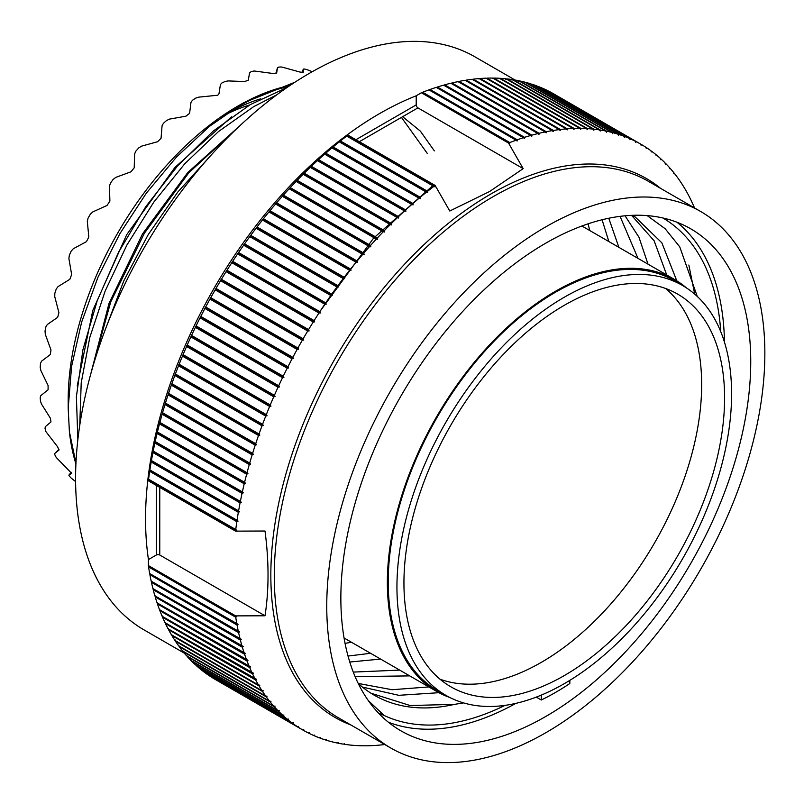 <?xml version="1.0" encoding="UTF-8"?>
<svg xmlns="http://www.w3.org/2000/svg" width="804" height="804" viewBox="0 0 804 804"><rect width="100%" height="100%" fill="white"/><g stroke="black" fill="none" stroke-linecap="round" stroke-linejoin="round"><path stroke-width="1.21" d="M105.636 328.675L123.806 280.827L148.227 234.607L177.784 192.066L211.462 154.76M239.893 125.715L188.769 172.84L144.388 233.23L110.671 302.033L91.495 371.398M79.757 425.276L81.214 382.804L89.777 337.499L105.143 291.068L126.931 244.989L153.825 202.075L184.759 163.775L218.507 131.544L253.712 106.63L276.837 94.782M287.008 87.515L250.255 104.631L213.191 131.102L177.835 165.624L145.755 206.688L118.55 252.255L97.183 300.827L82.923 349.71L76.39 396.714L77.847 439.758M75.918 463.888A250.506 144.63 120 0 1 69.395 431.728L75.958 463.154M69.395 431.728L68.189 408.432L71.576 366.443L81.596 322.263L97.937 277.3L119.836 233.713L146.338 193.161L176.609 156.901L209.362 126.439L243.371 102.912L294.847 82.259M68.189 408.432L68.189 399.98A239.964 138.539 -60 0 1 237.873 106.088L243.371 102.912M402.643 116.701L420.391 131.163L434.351 150.891M401.437 117.394L427.246 153.363M90.711 374.182L108.982 303.5L142.519 233.904L187.855 172.438L240.285 125.344M77.224 385.88L92.792 310.444L126.71 234.657L174.89 167.483L231.522 116.841M240.607 104.53A239.964 138.539 -60 0 1 290.023 85.465M220.256 118.047A239.069 138.027 -60 0 1 237.873 106.811A239.069 138.027 120 0 1 288.385 86.571M58.953 450.109L57.657 446.873L45.888 431.577A239.069 138.027 -60 0 1 45.034 428.401L45.295 426.693L50.984 421.959L50.34 418.13L41.517 404.121L40.491 401.246A239.069 138.027 -60 0 1 40.2 397.618L40.843 395.628L48.089 389.759L48.089 385.508L40.843 370.493L40.2 367.388A239.069 138.027 -60 0 1 40.491 363.428L41.517 361.217L50.34 354.534L50.984 349.981L45.295 334.283L45.034 331.027A239.069 138.027 -60 0 1 45.888 326.866L47.295 324.514L57.657 317.359L58.913 312.625L54.742 296.606L54.843 293.279A239.069 138.027 -60 0 1 56.23 289.038L58.009 286.636L69.817 279.34L71.656 274.586L68.893 258.587L69.325 255.29A239.069 138.027 -60 0 1 71.214 251.079L73.325 248.727L86.45 241.652L88.822 237.019L87.314 221.391L88.048 218.206A239.069 138.027 -60 0 1 90.37 214.176L92.772 211.934L107.063 205.432L109.887 201.07L109.444 186.156L110.439 183.151A239.069 138.027 -60 0 1 113.133 179.413L115.776 177.382L131.012 171.785L134.208 167.815L134.62 153.936L135.806 151.202A239.069 138.027 -60 0 1 138.79 147.876L141.625 146.127L157.584 141.735L161.051 138.278L162.076 125.725L163.403 123.324A239.069 138.027 -60 0 1 166.579 120.51L169.533 119.113L185.965 116.178L189.593 113.344L190.97 102.369L192.367 100.369A239.069 138.027 -60 0 1 195.643 98.138L198.658 97.153L217.804 95.224L218.969 93.787L220.427 84.581L221.834 83.023A239.069 138.027 120 0 1 225.11 81.465L228.125 80.923L244.667 81.546L248.295 80.189L249.552 72.913L250.898 71.827A239.069 138.027 120 0 1 254.084 70.973L273.209 73.516L276.676 72.973L277.47 67.697L278.686 67.104A239.069 138.027 120 0 1 281.671 66.993L300.053 72.069L303.249 72.35L303.319 69.104L304.354 69.013A239.069 138.027 120 0 1 307.048 69.636L312.253 71.697M71.707 473.425L56.23 457.456A239.069 138.027 -60 0 1 54.843 454.823L54.702 453.506L59.044 449.175L54.742 453.466L58.983 450.069M71.194 472.28L68.893 475.144L71.727 473.375M75.606 481.596L71.214 478.109A239.069 138.027 -60 0 1 69.325 476.089L68.853 475.184L71.184 472.27M286.174 87.063L287.209 87.375M227.602 113.103A220.175 127.122 -60 0 1 260.818 98.771M301.972 72.541L303.329 69.064L301.982 72.541M277.481 67.647L275.903 73.556L277.481 67.647M224.306 115.273A207.201 119.625 -60 0 1 249.702 104.952M184.297 653.139L144.117 629.944A330.866 191.03 -60 0 1 93.395 364.815A330.866 191.03 -60 0 1 309.55 73.244A330.866 191.03 120 0 1 474.983 56.853L515.163 80.058M159.765 487.385L159.765 555.021A2.432 1.407 0 0 0 156.328 555.021L148.449 559.574A330.866 191.03 -60 0 1 148.449 474.812A330.866 191.03 -60 0 1 342.805 138.167A330.866 191.03 -60 0 1 379.508 113.635A330.866 191.03 -60 0 1 416.211 95.787L416.211 104.892A2.432 1.407 -120 0 0 417.929 107.877L523.173 168.639L489.495 191.573L449.768 211.01L435.135 185.433L347.971 135.112L342.805 138.167M694.525 207.955A338.172 195.241 120 0 0 694.375 207.583L693.952 206.598A338.172 195.241 120 0 0 691.51 201.211L691.058 200.256A338.172 195.241 120 0 0 688.435 195.07L687.953 194.156A338.172 195.241 120 0 0 685.149 189.171L684.626 188.287A338.172 195.241 120 0 0 681.651 183.513L681.099 182.669A338.172 195.241 120 0 0 677.943 178.106L677.36 177.312A338.172 195.241 120 0 0 674.033 172.96L673.812 173.543L673.42 172.197A338.172 195.241 120 0 0 669.923 168.076L669.702 168.689L669.28 167.353A338.172 195.241 120 0 0 665.622 163.453L665.39 164.096L664.948 162.77A338.172 195.241 120 0 0 661.129 159.091L660.898 159.775L660.426 158.458A338.172 195.241 120 0 0 656.446 155.011L656.205 155.725L655.712 154.418A338.172 195.241 120 0 0 651.582 151.212L651.34 151.956L650.818 150.66A338.172 195.241 120 0 0 646.537 147.695L646.295 148.469L645.753 147.182A338.172 195.241 120 0 0 641.321 144.469L640.507 143.996A338.172 195.241 120 0 0 635.934 141.524L635.703 142.348L635.1 141.092A338.172 195.241 120 0 0 630.396 138.871L630.155 139.725L629.532 138.489A338.172 195.241 120 0 0 624.698 136.509L624.457 137.394L623.814 136.177A338.172 195.241 120 0 0 618.839 134.449L618.608 135.363L617.934 134.157A338.172 195.241 120 0 0 612.849 132.69L612.618 133.625L611.914 132.439A338.172 195.241 120 0 0 606.708 131.223L606.487 132.188L605.764 131.022A338.172 195.241 120 0 0 600.437 130.067L600.226 131.052L599.472 129.916A338.172 195.241 120 0 0 594.045 129.203L593.834 130.228L593.061 129.102A338.172 195.241 120 0 0 587.533 128.65L587.322 129.695L586.528 128.59A338.172 195.241 120 0 0 580.9 128.399L580.699 129.464L579.875 128.389A338.172 195.241 120 0 0 574.167 128.459L573.976 129.544L573.121 128.489A338.172 195.241 120 0 0 567.322 128.821L567.142 129.926L566.267 128.901A338.172 195.241 120 0 0 560.388 129.484L560.217 130.62L559.323 129.615A338.172 195.241 120 0 0 553.373 130.449L553.212 131.605L552.288 130.62A338.172 195.241 120 0 0 546.268 131.715L546.117 132.891L545.182 131.936A338.172 195.241 120 0 0 539.092 133.293L538.961 134.489L537.997 133.554A338.172 195.241 120 0 0 531.856 135.162L531.725 136.378L530.74 135.474A338.172 195.241 120 0 0 524.55 137.333L524.439 138.559L523.434 137.695A338.172 195.241 120 0 0 517.203 139.795L517.103 141.042L516.078 140.197A338.172 195.241 120 0 0 509.806 142.559L509.726 143.815L508.671 143.001A338.172 195.241 120 0 0 508.53 143.062L421.366 92.741L416.211 95.787M508.53 143.062L523.173 168.639M384.744 744.524A338.172 195.241 -60 0 1 384.342 744.574L383.267 744.705A338.172 195.241 -60 0 1 377.388 745.288L376.342 745.368A338.172 195.241 -60 0 1 370.533 745.69L369.498 745.73A338.172 195.241 -60 0 1 363.78 745.79L362.765 745.78A338.172 195.241 -60 0 1 357.137 745.589L356.132 745.529A338.172 195.241 -60 0 1 350.604 745.087L349.619 744.976A338.172 195.241 -60 0 1 344.192 744.273L344.584 743.79L343.218 744.122A338.172 195.241 -60 0 1 337.901 743.157L338.323 742.655L336.946 742.956A338.172 195.241 -60 0 1 331.74 741.74L332.193 741.218L330.816 741.499A338.172 195.241 -60 0 1 325.721 740.022L326.193 739.489L324.816 739.74A338.172 195.241 -60 0 1 319.851 738.012L320.354 737.449L318.967 737.67A338.172 195.241 -60 0 1 314.123 735.69L314.655 735.117L313.269 735.318A338.172 195.241 -60 0 1 308.555 733.087L309.108 732.494L307.721 732.665A338.172 195.241 -60 0 1 303.148 730.183L303.731 729.58L302.344 729.72L215.181 679.4A338.172 195.241 -60 0 1 210.748 676.677L210.718 676.596M302.344 729.72A338.172 195.241 -60 0 1 297.912 726.997L298.515 726.384L297.128 726.484L209.965 676.164A338.172 195.241 -60 0 1 205.683 673.199L205.623 673.048M297.128 726.484A338.172 195.241 -60 0 1 292.847 723.52L293.47 722.886L292.083 722.967L204.919 672.646A338.172 195.241 -60 0 1 200.789 669.441L200.698 669.219M292.083 722.967A338.172 195.241 -60 0 1 287.953 719.771L288.606 719.118L287.219 719.168L200.055 668.848A338.172 195.241 -60 0 1 196.075 665.41L195.975 665.109M287.219 719.168A338.172 195.241 -60 0 1 283.239 715.731L283.912 715.078L282.536 715.088L195.372 664.767A338.172 195.241 -60 0 1 191.553 661.099L191.432 660.727M282.536 715.088A338.172 195.241 -60 0 1 278.717 711.419L279.42 710.746L278.043 710.736L190.88 660.416A338.172 195.241 -60 0 1 187.221 656.516L186.799 655.17M278.043 710.736A338.172 195.241 -60 0 1 274.385 706.837L275.109 706.163L273.732 706.113L186.578 655.793A338.172 195.241 -60 0 1 183.081 651.662L182.679 650.315M273.732 706.113A338.172 195.241 -60 0 1 270.244 701.982L270.988 701.299L269.631 701.219L182.468 650.898A338.172 195.241 -60 0 1 179.141 646.557L178.769 645.2M269.631 701.219A338.172 195.241 -60 0 1 266.305 696.877L267.079 696.184L265.722 696.073L178.558 645.753A338.172 195.241 -60 0 1 175.403 641.19L175.051 639.823M265.722 696.073A338.172 195.241 -60 0 1 262.566 691.51L263.36 690.807L262.014 690.666L174.85 640.346A338.172 195.241 -60 0 1 171.875 635.572L171.543 634.205M262.014 690.666A338.172 195.241 -60 0 1 259.029 685.892L259.853 685.189L258.516 685.018L171.352 634.688A338.172 195.241 -60 0 1 168.549 629.703L168.247 628.336M258.516 685.018A338.172 195.241 -60 0 1 255.712 680.033L256.556 679.32L168.066 628.788A338.172 195.241 -60 0 1 165.443 623.602L165.172 622.226M255.22 679.109A338.172 195.241 -60 0 1 252.607 673.923L253.481 673.219L164.991 622.648A338.172 195.241 -60 0 1 162.549 617.271L162.297 615.894M252.144 672.978A338.172 195.241 -60 0 1 249.712 667.591L250.607 666.878L162.127 616.276A338.172 195.241 -60 0 1 159.875 610.708L159.654 609.321M249.29 666.606A338.172 195.241 -60 0 1 247.039 661.029L247.964 660.315L159.493 609.683A338.172 195.241 -60 0 1 157.433 603.915L157.222 602.538M246.657 660.004A338.172 195.241 -60 0 1 244.587 654.245L245.532 653.521L157.071 602.859A338.172 195.241 -60 0 1 155.202 596.92L155.021 595.543M244.235 653.19A338.172 195.241 -60 0 1 242.366 647.24L243.331 646.527L154.881 595.834A338.172 195.241 -60 0 1 153.202 589.714L153.041 588.337M242.044 646.155A338.172 195.241 -60 0 1 240.366 640.034L241.351 639.321L152.921 588.598A338.172 195.241 -60 0 1 151.433 582.307L151.293 580.93M240.084 638.919A338.172 195.241 -60 0 1 238.597 632.627L239.602 631.914L151.182 581.161A338.172 195.241 -60 0 1 149.896 574.709L149.775 573.332M238.346 631.482A338.172 195.241 -60 0 1 237.049 625.03L238.084 624.326L149.675 573.533A338.172 195.241 -60 0 1 148.579 566.92L148.489 565.554M236.838 623.854A338.172 195.241 -60 0 1 235.743 617.241L236.798 616.537L148.398 565.714A338.172 195.241 -60 0 1 148.378 565.564L148.449 559.574M159.765 555.021L265.008 615.784C269.038 589.855 269.038 561.604 265.008 531.022L235.542 531.132L148.378 480.812L148.449 474.812M148.378 480.812A338.172 195.241 -60 0 1 148.398 480.641L148.579 479.224A338.172 195.241 -60 0 1 149.675 471.355L149.896 469.928A338.172 195.241 -60 0 1 151.182 461.988L151.433 460.551A338.172 195.241 -60 0 1 152.921 452.541L153.202 451.094A338.172 195.241 -60 0 1 154.881 443.034L155.202 441.577A338.172 195.241 -60 0 1 157.071 433.477L157.433 432.009A338.172 195.241 -60 0 1 159.493 423.869L159.875 422.401A338.172 195.241 -60 0 1 162.127 414.221L162.549 412.743A338.172 195.241 -60 0 1 164.991 404.553L165.443 403.075A338.172 195.241 -60 0 1 168.066 394.864L168.549 393.377A338.172 195.241 -60 0 1 171.352 385.166L171.875 383.689A338.172 195.241 -60 0 1 174.85 375.468L175.403 373.991A338.172 195.241 -60 0 1 178.558 365.78L179.141 364.302A338.172 195.241 -60 0 1 182.468 356.122L183.081 354.644A338.172 195.241 -60 0 1 186.578 346.484L187.221 345.016A338.172 195.241 -60 0 1 190.88 336.896L191.553 335.429A338.172 195.241 -60 0 1 195.372 327.349L196.075 325.891A338.172 195.241 -60 0 1 200.055 317.861L200.789 316.424A338.172 195.241 -60 0 1 204.919 308.445L205.683 307.017A338.172 195.241 -60 0 1 209.965 299.108L210.748 297.681A338.172 195.241 -60 0 1 215.181 289.852L215.995 288.445A338.172 195.241 -60 0 1 220.557 280.686L221.401 279.3A338.172 195.241 -60 0 1 226.105 271.641L226.969 270.265A338.172 195.241 -60 0 1 231.803 262.697L232.688 261.34A338.172 195.241 -60 0 1 237.652 253.883L238.567 252.546A338.172 195.241 -60 0 1 243.652 245.19L244.577 243.873A338.172 195.241 -60 0 1 249.793 236.647L250.737 235.351A338.172 195.241 -60 0 1 256.054 228.246L257.029 226.979A338.172 195.241 -60 0 1 262.456 220.005L263.441 218.758A338.172 195.241 -60 0 1 268.968 211.924L269.973 210.708A338.172 195.241 -60 0 1 275.601 204.025L276.626 202.829A338.172 195.241 -60 0 1 282.335 196.297L283.38 195.131A338.172 195.241 -60 0 1 289.179 188.759L290.234 187.623A338.172 195.241 -60 0 1 296.113 181.423L297.178 180.317A338.172 195.241 -60 0 1 303.128 174.277L304.213 173.212A338.172 195.241 -60 0 1 310.233 167.353L311.319 166.307A338.172 195.241 -60 0 1 317.409 160.639L318.505 159.634A338.172 195.241 -60 0 1 324.645 154.147L325.761 153.182A338.172 195.241 -60 0 1 331.951 147.886L333.067 146.951A338.172 195.241 -60 0 1 339.298 141.866L340.424 140.961A338.172 195.241 -60 0 1 346.695 136.087L347.83 135.223A338.172 195.241 -60 0 1 347.971 135.112M508.671 143.001L421.507 92.681A338.172 195.241 120 0 0 421.366 92.741M421.417 92.832L422.643 92.239A338.172 195.241 120 0 1 428.914 89.877L516.078 140.197M428.793 90.058L430.039 89.475A338.172 195.241 120 0 1 436.27 87.365L523.434 137.695M436.13 87.576L437.396 87.013A338.172 195.241 120 0 1 443.577 85.154L530.74 135.474M443.416 85.385L444.692 84.842A338.172 195.241 120 0 1 450.833 83.234L537.997 133.554M450.652 83.495L451.928 82.973A338.172 195.241 120 0 1 458.019 81.616L545.182 131.936M457.808 81.907L459.104 81.395A338.172 195.241 120 0 1 465.124 80.299L552.288 130.62M464.903 80.621L466.209 80.129A338.172 195.241 120 0 1 472.159 79.284L559.323 129.615M471.908 79.626L473.224 79.164A338.172 195.241 120 0 1 479.114 78.581L566.267 128.901M478.832 78.943L480.159 78.501A338.172 195.241 120 0 1 485.968 78.169L573.121 128.489M485.666 78.561L487.003 78.139A338.172 195.241 120 0 1 492.721 78.068L579.875 128.389M492.39 78.48L493.736 78.078A338.172 195.241 120 0 1 499.364 78.269L586.528 128.59M499.013 78.712L500.369 78.33A338.172 195.241 120 0 1 505.897 78.782L593.061 129.102M505.525 79.234L506.882 78.882A338.172 195.241 120 0 1 512.309 79.586L599.472 129.916M511.917 80.068L513.284 79.737A338.172 195.241 120 0 1 518.6 80.701L605.764 131.022M518.178 81.204L519.545 80.902A338.172 195.241 120 0 1 524.761 82.119L611.914 132.439M525.303 82.44L525.685 82.36A338.172 195.241 120 0 1 530.771 83.837L617.934 134.157M531.374 84.179L531.685 84.129A338.172 195.241 120 0 1 536.65 85.857L623.814 136.177M537.293 86.229L537.534 86.189A338.172 195.241 120 0 1 542.368 88.169L629.532 138.489M543.072 88.571L543.233 88.551A338.172 195.241 120 0 1 547.936 90.772L635.1 141.092M548.69 91.204L548.78 91.194A338.172 195.241 120 0 1 553.343 93.676L640.507 143.996L641.079 145.263L641.321 144.469M265.008 615.784L235.542 615.884L148.378 565.564M235.542 531.132A338.172 195.241 -60 0 1 235.562 530.962L236.798 530.359L235.743 529.545A338.172 195.241 -60 0 1 236.838 521.675L149.675 471.355M235.743 529.545L148.579 479.224M236.838 521.675L238.084 521.092L237.049 520.248A338.172 195.241 -60 0 1 238.346 512.309L151.182 461.988M237.049 520.248L149.896 469.928M238.346 512.309L239.602 511.746L238.597 510.872A338.172 195.241 -60 0 1 240.084 502.862L152.921 452.541M238.597 510.872L151.433 460.551M240.084 502.862L241.351 502.319L240.366 501.415A338.172 195.241 -60 0 1 242.044 493.365L154.881 443.034M240.366 501.415L153.202 451.094M242.044 493.365L243.331 492.832L242.366 491.907A338.172 195.241 -60 0 1 244.235 483.797L157.071 433.477M242.366 491.907L155.202 441.577M244.235 483.797L245.532 483.284L244.587 482.33A338.172 195.241 -60 0 1 246.657 474.189L159.493 423.869M244.587 482.33L157.433 432.009M246.657 474.189L247.964 473.697L247.039 472.722A338.172 195.241 -60 0 1 249.29 464.541L162.127 414.221M247.039 472.722L159.875 422.401M249.29 464.541L250.607 464.079L249.712 463.074A338.172 195.241 -60 0 1 252.144 454.873L164.991 404.553M249.712 463.074L162.549 412.743M252.144 454.873L253.481 454.421L252.607 453.396A338.172 195.241 -60 0 1 255.22 445.185L168.066 394.864M252.607 453.396L165.443 403.075M255.22 445.185L256.556 444.763L255.712 443.707A338.172 195.241 -60 0 1 258.516 435.487L171.352 385.166M255.712 443.707L168.549 393.377M258.516 435.487L259.853 435.085L259.029 434.009A338.172 195.241 -60 0 1 262.014 425.788L174.85 375.468M259.029 434.009L171.875 383.689M262.014 425.788L263.36 425.416L262.566 424.311A338.172 195.241 -60 0 1 265.722 416.11L178.558 365.78M262.566 424.311L175.403 373.991M265.722 416.11L267.079 415.748L266.305 414.633A338.172 195.241 -60 0 1 269.631 406.442L182.468 356.122M266.305 414.633L179.141 364.302M269.631 406.442L270.988 406.11L270.244 404.975A338.172 195.241 -60 0 1 273.732 396.814L186.578 346.484M270.244 404.975L183.081 354.644M273.732 396.814L275.109 396.503L274.385 395.337A338.172 195.241 -60 0 1 278.043 387.216L190.88 336.896M274.385 395.337L187.221 345.016M278.043 387.216L279.42 386.935L278.717 385.759A338.172 195.241 -60 0 1 282.536 377.669L195.372 327.349M278.717 385.759L191.553 335.429M282.536 377.669L283.912 377.418L283.239 376.222A338.172 195.241 -60 0 1 287.219 368.182L200.055 317.861M283.239 376.222L196.075 325.891M287.219 368.182L288.606 367.961L287.953 366.745A338.172 195.241 -60 0 1 292.083 358.765L204.919 308.445M287.953 366.745L200.789 316.424M292.083 358.765L293.47 358.574L292.847 357.338A338.172 195.241 -60 0 1 297.128 349.428L209.965 299.108M292.847 357.338L205.683 307.017M297.128 349.428L298.515 349.258L297.912 348.011A338.172 195.241 -60 0 1 302.344 340.172L215.181 289.852M297.912 348.011L210.748 297.681M302.344 340.172L303.731 340.032L303.148 338.765A338.172 195.241 -60 0 1 307.721 331.017L220.557 280.686M303.148 338.765L215.995 288.445M307.721 331.017L309.108 330.906L308.555 329.62A338.172 195.241 -60 0 1 313.269 321.962L226.105 271.641M308.555 329.62L221.401 279.3M313.269 321.962L314.655 321.881L314.123 320.585A338.172 195.241 -60 0 1 318.967 313.017L231.803 262.697M314.123 320.585L226.969 270.265M318.967 313.017L320.354 312.977L319.851 311.661A338.172 195.241 -60 0 1 324.816 304.203L237.652 253.883M319.851 311.661L232.688 261.34M324.816 304.203L326.193 304.183L325.721 302.867A338.172 195.241 -60 0 1 330.816 295.51L243.652 245.19M325.721 302.867L238.567 252.546M330.816 295.51L332.193 295.53L331.74 294.204A338.172 195.241 -60 0 1 336.946 286.968L249.793 236.647M331.74 294.204L244.577 243.873M336.946 286.968L338.323 287.018L337.901 285.671A338.172 195.241 -60 0 1 343.218 278.566L256.054 228.246M337.901 285.671L250.737 235.351M343.218 278.566L344.584 278.646L344.192 277.3A338.172 195.241 -60 0 1 349.619 270.325L262.456 220.005M344.192 277.3L257.029 226.979M349.619 270.325L350.976 270.435L350.604 269.079A338.172 195.241 -60 0 1 356.132 262.245L268.968 211.924M350.604 269.079L263.441 218.758M356.132 262.245L357.489 262.395L357.137 261.029A338.172 195.241 -60 0 1 362.765 254.345L275.601 204.025M357.137 261.029L269.973 210.708M362.765 254.345L364.111 254.516L363.78 253.149A338.172 195.241 -60 0 1 369.498 246.617L282.335 196.297M363.78 253.149L276.626 202.829M369.498 246.617L370.835 246.828L370.533 245.451A338.172 195.241 -60 0 1 376.342 239.079L289.179 188.759M370.533 245.451L283.38 195.131M376.342 239.079L377.669 239.321L377.388 237.944A338.172 195.241 -60 0 1 383.267 231.743L296.113 181.423M377.388 237.944L290.234 187.623M383.267 231.743L384.593 232.014L384.342 230.637A338.172 195.241 -60 0 1 390.292 224.597L303.128 174.277M384.342 230.637L297.178 180.317M390.292 224.597L391.598 224.909L391.367 223.532A338.172 195.241 -60 0 1 397.397 217.673L310.233 167.353M391.367 223.532L304.213 173.212M397.397 217.673L398.694 218.015L398.482 216.638A338.172 195.241 -60 0 1 404.563 210.96L317.409 160.639M398.482 216.638L311.319 166.307M404.563 210.96L405.849 211.331L405.668 209.955A338.172 195.241 -60 0 1 411.809 204.467L324.645 154.147M405.668 209.955L318.505 159.634M411.809 204.467L413.085 204.879L412.914 203.502A338.172 195.241 -60 0 1 419.105 198.206L331.951 147.886M412.914 203.502L325.761 153.182M419.105 198.206L420.371 198.648L420.231 197.271A338.172 195.241 -60 0 1 426.462 192.186L339.298 141.866M420.231 197.271L333.067 146.951M426.462 192.186L427.708 192.658L427.587 191.292A338.172 195.241 -60 0 1 433.858 186.407L346.695 136.087M427.587 191.292L340.424 140.961M235.562 530.962L148.398 480.641M433.858 186.407L435.085 186.91L434.994 185.543L347.83 135.223M509.806 142.559L422.643 92.239M517.203 139.795L430.039 89.475M524.55 137.333L437.396 87.013M531.856 135.162L444.692 84.842M539.092 133.293L451.928 82.973M546.268 131.715L459.104 81.395M553.373 130.449L466.209 80.129M560.388 129.484L473.224 79.164M567.322 128.821L480.159 78.501M574.167 128.459L487.003 78.139M580.9 128.399L493.736 78.078M587.533 128.65L500.369 78.33M594.045 129.203L506.882 78.882M600.437 130.067L513.284 79.737M606.708 131.223L519.545 80.902M612.849 132.69L525.685 82.36M618.839 134.449L531.685 84.129M624.698 136.509L537.534 86.189M630.396 138.871L543.233 88.551M635.934 141.524L548.78 91.194M646.537 147.695L645.783 147.263M651.582 151.212L650.878 150.81M656.446 155.011L655.793 154.639M661.129 159.091L660.526 158.75M665.622 163.453L665.069 163.132M669.923 168.076L669.42 167.775M337.901 743.157L337.389 742.866M331.74 741.74L331.188 741.419M325.721 740.022L325.128 739.68M319.851 738.012L319.208 737.64M314.123 735.69L313.429 735.288M308.555 733.087L307.811 732.655M303.148 730.183L215.995 679.862M297.912 726.997L210.748 676.677M292.847 723.52L205.683 673.199M287.953 719.771L200.789 669.441M283.239 715.731L196.075 665.41M278.717 711.419L191.553 661.099M274.385 706.837L187.221 656.516M270.244 701.982L183.081 651.662M266.305 696.877L179.141 646.557M262.566 691.51L175.403 641.19M259.029 685.892L171.875 635.572M255.712 680.033L168.549 629.703M252.607 673.923L165.443 623.602M249.712 667.591L162.549 617.271M247.039 661.029L159.875 610.708M244.587 654.245L157.433 603.915M242.366 647.24L155.202 596.92M240.366 640.034L153.202 589.714M238.597 632.627L151.433 582.307M237.049 625.03L149.896 574.709M235.743 617.241L148.579 566.92M700.696 211.512A309.781 178.86 120 0 1 748.182 459.757A309.781 178.86 120 0 1 545.805 732.735A309.781 178.86 -60 0 1 390.915 748.082A309.781 178.86 -60 0 1 343.429 499.847A309.781 178.86 -60 0 1 545.805 226.859A309.781 178.86 120 0 1 700.696 211.512L648.215 181.222A309.781 178.86 120 0 0 493.324 196.558A309.781 178.86 120 0 0 290.947 469.546A309.781 178.86 120 0 0 338.434 717.781L390.915 748.082M340.856 598.126A289.832 167.332 120 0 0 400.884 730.806A289.832 167.332 120 0 0 624.236 653.16A289.832 167.332 120 0 0 750.745 361.478A289.832 167.332 120 0 0 690.716 228.798A289.832 167.332 120 0 0 467.375 306.445A289.832 167.332 120 0 0 340.856 598.126M388.352 722.193A289.832 167.332 120 0 0 515.907 703.349M724.454 342.132A289.832 167.332 120 0 0 676.988 222.246M662.888 217.974A285.289 164.719 -60 0 1 720.746 331.69M505.012 705.369A285.289 164.719 -60 0 1 384.201 715.52L378.503 713.078M463.526 702.897L454.602 704.354L410.161 705.54L370.996 693.229M637.984 258.375L620.065 216.356M370.584 653.29L348.031 656.054M368.292 700.565L384.201 715.52M358.262 683.5A272.315 157.222 120 0 0 374.212 695.179A272.315 157.222 120 0 0 454.602 704.354M647.18 215.603L665.149 228.728L679.742 246.858L697.269 296.425M694.736 294.163L688.847 265.039M588.096 223.824L589.744 230.517M355.107 676.596L409.738 675.893M677.481 282.576L661.843 242.808L635.14 216.929L632.205 215.321M433.768 184.84L373.548 238.175L320.474 310.716M428.844 686.928L392.091 689.721L358.232 683.45M602.085 219.753L608.859 241.552M353.278 672.084L399.719 670.104M667.551 277.219L654.124 240.788L631.592 215.351M349.78 662.024L380.614 659.079M345.057 643.361L351.479 642.255M362.423 687.078L398.814 695.309L438.934 692.696M625.04 215.804L638.959 237.23L648.004 264.154M618.879 247.341L608.769 218.246M536.278 697.118L541.273 700.003L541.273 695.118M569.835 680.355L569.835 683.511A253.501 146.358 -60 0 1 541.273 700.003M686.445 287.902A237.853 137.323 120 0 0 674.476 279.44A237.853 137.323 120 0 0 436.622 416.763A237.853 137.323 120 0 0 436.622 691.42A237.853 137.323 120 0 0 449.938 697.54M445.949 695.39L437.235 690.365A236.637 136.62 -60 0 1 388.221 582.036A236.637 136.62 -60 0 1 491.515 343.891A236.637 136.62 -60 0 1 673.873 280.495L682.586 285.531A236.637 136.62 120 0 0 500.239 348.926A236.637 136.62 120 0 0 396.945 587.071A236.637 136.62 120 0 0 445.949 695.39A236.637 136.62 120 0 0 628.306 631.994A236.637 136.62 120 0 0 731.6 393.849A236.637 136.62 120 0 0 682.586 285.531M403.94 583.031A226.748 130.911 120 0 0 450.893 686.827A226.748 130.911 120 0 0 625.623 626.075A226.748 130.911 120 0 0 724.595 397.89A226.748 130.911 120 0 0 677.641 294.093A226.748 130.911 120 0 0 502.912 354.845A226.748 130.911 120 0 0 403.94 583.031M440.009 679.199A226.748 130.911 120 0 0 610.115 604.739A226.748 130.911 120 0 0 701.661 384.654A226.748 130.911 120 0 0 665.591 288.475M148.489 479.375L236.798 530.359M149.775 470.109L238.084 521.092M151.293 460.752L239.602 511.746M153.041 451.335L241.351 502.319M155.021 441.848L243.331 492.832M157.222 432.301L245.532 483.284M159.654 422.713L247.964 473.697M162.297 413.085L250.607 464.079M165.172 403.437L253.481 454.421M168.247 393.769L256.556 444.763M171.543 384.101L259.853 435.085M175.051 374.423L263.36 425.416M178.769 364.765L267.079 415.748M182.679 355.127L270.988 406.11M186.799 345.519L275.109 396.503M191.111 335.951L279.42 386.935M195.603 326.434L283.912 377.418M200.286 316.977L288.606 367.961M205.161 307.59L293.47 358.574M210.206 298.274L298.515 349.258M215.412 289.048L303.731 340.032M220.798 279.923L309.108 330.906M226.336 270.898L314.655 321.881M232.034 261.983L320.354 312.977M237.883 253.2L326.193 304.183M243.883 244.547L332.193 295.53M250.014 236.034L338.323 287.018M256.275 227.663L344.584 278.646M262.667 219.452L350.976 270.435M269.169 211.412L357.489 262.395M275.792 203.533L364.111 254.516M282.526 195.844L370.835 246.828M289.36 188.337L377.669 239.321M296.284 181.031L384.593 232.014M303.289 173.925L391.598 224.909M310.384 167.031L398.694 218.015M317.54 160.348L405.849 211.331M324.766 153.896L413.085 204.879M332.062 147.665L420.371 198.648M339.399 141.675L427.708 192.658M346.775 135.926L435.085 186.91M416.211 104.892L355.921 139.705M417.929 107.877L359.358 141.685M156.328 485.405L156.328 555.021M660.657 188.407A311.208 179.674 120 0 0 490.892 193.995A311.208 179.674 120 0 0 283.792 481.777A311.208 179.674 120 0 0 350.876 724.967M344.062 637.974L436.622 691.42M581.915 226.004L674.476 279.44"/></g></svg>
